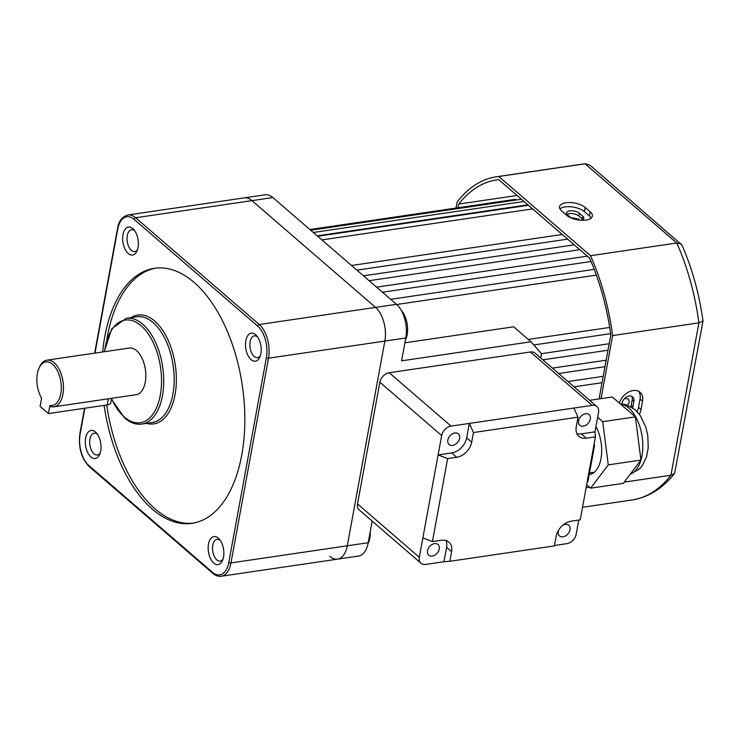 <?xml version="1.0" encoding="UTF-8"?>
<svg xmlns="http://www.w3.org/2000/svg" width="740" height="740" viewBox="0 0 740 740"><rect width="100%" height="100%" fill="white"/><g stroke="black" fill="none" stroke-linecap="round" stroke-linejoin="round"><path stroke-width="1.11" d="M401.321 310.504A18.861 10.221 81.6 0 1 407.157 334.647A18.861 10.221 81.6 0 1 405.4 340.021M370.25 531.57A18.861 10.221 81.6 0 1 369.824 538.091A18.861 10.221 81.6 0 1 368.048 543.493M570.707 217.634L578.745 219.077L579.485 220.113M624.505 398.592L628.362 398.86L629.315 402.181L627.77 405.215M532.624 208.902L321.891 239.908M527.907 204.832L317.173 235.829M272.866 197.562A25.151 13.625 -98.4 0 0 265.142 194.805L127.891 214.998A25.151 13.625 81.6 0 1 135.614 217.745L259.222 324.518A25.151 13.625 81.6 0 1 268.518 358.188L230.954 562.909A25.151 13.625 81.6 0 1 221.251 576.247L337.588 559.135A25.151 13.625 -98.4 0 0 347.291 545.787L384.856 341.075A25.151 13.625 -98.4 0 0 375.559 307.405L251.952 200.633A25.151 13.625 -98.4 0 0 244.228 197.885A25.151 13.625 -98.4 0 1 251.952 200.633L272.866 197.562L396.474 304.325A25.151 13.625 -98.4 0 1 405.779 337.995L401.589 360.824L530.996 341.788L513.653 326.803L404.891 342.805M329.864 556.378A25.151 13.625 -98.4 0 0 337.588 559.135L358.502 556.054A25.151 13.625 -98.4 0 0 368.206 542.716L372.174 521.099M540.727 358.04L541.532 353.692L530.996 341.788M567.635 239.14L356.902 270.146M579.855 249.695L369.121 280.7M591.038 261.516L382.432 292.198M596.357 275.132L396.677 304.501M609.705 327.432L528.258 339.42L609.705 327.432M610.639 333.647L533.799 344.96L610.639 333.647M609.196 343.721L541.514 353.674M606.162 360.214L552.401 368.122M603.202 376.346L567.922 381.535M621.97 403.947L622.137 403.078A7.076 5.032 -49.2 0 1 629.157 395.983A7.076 5.032 -49.2 0 1 632.635 396.853A7.076 5.032 -49.2 0 1 633.893 401.348L632.885 406.88A7.076 5.032 -49.2 0 1 632.654 407.777M571.03 217.912A7.076 3.163 -169.6 0 1 570.975 217.865L567.635 214.979A7.076 3.163 -169.6 0 1 566.562 212.843A7.076 3.163 -169.6 0 1 569.763 210.872A7.076 3.163 -169.6 0 1 579.402 213.25L582.741 216.136A7.076 3.163 -169.6 0 1 583.814 218.281A7.076 3.163 -169.6 0 1 580.761 220.224M582.833 219.53A7.076 3.163 10.4 0 0 582.232 218.901L578.893 216.015A7.076 3.163 10.4 0 0 569.254 213.638A7.076 3.163 10.4 0 0 567.034 214.36M639.341 414.271A14.143 10.073 130.8 0 0 641.016 409.562L642.542 401.256A14.143 10.073 130.8 0 0 640.026 392.283A14.143 10.073 130.8 0 0 633.061 390.544A14.143 10.073 130.8 0 0 619.389 403.134M565.924 202.751A14.143 6.318 10.4 0 0 559.533 206.691A14.143 6.318 10.4 0 0 561.679 210.974L566.692 215.303A14.143 6.318 10.4 0 0 581.816 220.279A14.143 6.318 10.4 0 0 592.37 216.126A14.143 6.318 10.4 0 0 590.224 211.844L585.211 207.515A14.143 6.318 10.4 0 0 565.924 202.751M591.186 218.06A14.143 6.318 10.4 0 0 589.456 215.997L584.443 211.668A14.143 6.318 10.4 0 0 565.166 206.904A14.143 6.318 10.4 0 0 559.949 208.911M599.058 398.925L610.815 334.887A166.611 90.252 -98.4 0 0 589.558 258.084L498.751 179.654A166.611 90.252 -98.4 0 0 496.808 179.894A166.611 90.252 -98.4 0 0 458.726 204.055L517.075 195.471M458.726 204.055L458.042 207.755M601.047 398.638L612.627 335.572A169.756 91.964 -98.4 0 0 590.52 255.707L498.806 176.49L585.405 163.753L590.03 165.233L681.947 245.023C692.196 268.444 699.217 293.762 703 320.975L698.893 322.881A169.756 91.964 -98.4 0 0 676.795 243.016L681.124 243.913M498.806 176.49A169.756 91.964 -98.4 0 0 496.346 176.786A169.756 91.964 -98.4 0 0 457.19 201.863L456.053 208.051M586.117 487.725L589.54 487.225M624.264 482.119L670.93 475.247L674.612 473.378L703 321.151M612.627 335.572L698.893 322.881L670.93 475.247A169.756 91.964 -98.4 0 1 632.034 500L582.528 507.279M590.52 255.707L676.795 243.016L585.072 163.799A169.756 91.964 -98.4 0 0 582.62 164.095L496.346 176.786M630.878 406.667A7.076 5.032 130.8 0 0 631.211 405.437L632.228 399.905A7.076 5.032 130.8 0 0 631.692 396.261M637.094 411.607A14.143 10.073 130.8 0 0 638.509 407.398L640.035 399.091A14.143 10.073 130.8 0 0 638.639 391.349M447.839 440.05A7.076 5.032 130.8 0 0 449.097 444.536A7.076 5.032 130.8 0 0 455.193 444.444A7.076 5.032 130.8 0 0 459.605 438.321A7.076 5.032 130.8 0 0 458.338 433.825A7.076 5.032 130.8 0 0 452.242 433.918A7.076 5.032 130.8 0 0 447.839 440.05M578.551 420.82A7.076 5.032 130.8 0 0 579.809 425.306A7.076 5.032 130.8 0 0 585.913 425.213A7.076 5.032 130.8 0 0 590.317 419.09A7.076 5.032 130.8 0 0 589.059 414.604A7.076 5.032 130.8 0 0 582.963 414.687A7.076 5.032 130.8 0 0 578.551 420.82M439.292 548.969A7.076 5.032 -49.2 0 1 434.889 555.102A7.076 5.032 -49.2 0 1 428.784 555.194A7.076 5.032 -49.2 0 1 427.526 550.708A7.076 5.032 -49.2 0 1 431.938 544.575A7.076 5.032 -49.2 0 1 438.034 544.483A7.076 5.032 -49.2 0 1 439.292 548.969M562.64 525.354A7.076 5.032 -49.2 0 1 568.745 525.252A7.076 5.032 -49.2 0 1 570.004 529.748A7.076 5.032 -49.2 0 1 565.601 535.871A7.076 5.032 -49.2 0 1 559.505 535.963A7.076 5.032 -49.2 0 1 558.247 531.477A7.076 5.032 -49.2 0 1 558.654 530.034M578.782 520.063L576.183 534.215A9.435 6.716 130.8 0 1 566.812 543.669L554.482 545.491M432.419 541.587L422.873 537.924L438.108 454.934L447.644 458.596L432.419 541.587L441.512 540.255A15.059 10.721 -49.2 0 1 448.921 542.106A15.059 10.721 -49.2 0 1 451.594 551.661L446.59 547.332L443.945 561.743L449.837 561.281L554.408 545.898L556.175 536.278A15.059 10.721 -49.2 0 1 571.123 521.182L580.216 519.85L595.45 436.859L594.969 431.864L598.521 412.495A9.435 6.716 130.8 0 0 596.847 406.51A9.435 6.716 130.8 0 0 592.204 405.354L573.898 408.045L578.033 417.166L473.461 432.549L469.327 423.428L451.03 426.12A9.435 6.716 130.8 0 0 441.66 435.573L379.861 382.192A9.435 6.716 -49.2 0 1 389.221 372.738L530.395 351.972A9.435 6.716 -49.2 0 1 535.038 353.128L596.847 406.51M466.681 437.839L471.695 442.168A15.059 10.721 -49.2 0 1 456.737 457.264L451.724 452.936A15.059 10.721 130.8 0 0 466.681 437.839L469.327 423.428L573.898 408.045M451.724 452.936L438.108 454.934L441.66 435.573M422.873 537.924L419.321 557.294A9.435 6.716 130.8 0 0 421.005 563.279L359.196 509.897A9.435 6.716 -49.2 0 1 357.522 503.912L379.861 382.192M443.945 561.743L425.639 564.435A9.435 6.716 130.8 0 1 421.005 563.279M576.923 433.612A15.059 10.721 130.8 0 0 581.344 433.862L586.357 438.191L595.45 436.859M586.357 438.191A15.059 10.721 -49.2 0 1 578.948 436.341A15.059 10.721 -49.2 0 1 576.266 426.786L578.033 417.166M471.695 442.168L473.461 432.549M447.644 458.596L456.737 457.264M449.837 561.281L451.594 551.661M446.59 547.332A15.059 10.721 130.8 0 0 445.933 540.505M594.969 431.864L581.344 433.862M587.172 481.971L587.865 481.87L594.609 445.129L594.127 444.074M594.609 445.129L593.915 445.23M589.207 474.562A29.868 16.178 -98.4 0 0 589.447 474.534A29.868 16.178 -98.4 0 0 601.269 456.784A29.868 16.178 -98.4 0 0 595.95 426.527M586.663 484.755L590.64 488.169L623.321 483.368L640.942 460.067L635.401 416.879L612.239 396.992L589.66 400.312M590.64 488.169L608.262 464.877L640.942 460.067M608.262 464.877L602.721 421.689L635.401 416.879M602.721 421.689L597.633 417.323M48.433 413.577L49.931 405.381A22.006 11.923 -98.4 0 0 59.7 376.568A22.006 11.923 -98.4 0 0 39.026 368.159A22.006 11.923 -98.4 0 0 41.579 398.166L40.08 406.362L48.433 413.577L107.254 404.919A7.863 3.515 10.4 0 0 110.806 402.736L111.62 398.324M39.026 368.159L39.618 366.855A23.578 12.774 81.6 0 1 46.953 360.167A23.578 12.774 81.6 0 1 54.196 362.748A23.578 12.774 81.6 0 1 63.483 388.158A23.578 12.774 81.6 0 1 53.817 406.824A23.578 12.774 81.6 0 1 50.968 406.667L49.931 405.381M53.817 406.824L136.169 394.707A23.578 12.774 -98.4 0 0 145.826 376.04A23.578 12.774 -98.4 0 0 136.549 350.631A23.578 12.774 -98.4 0 0 129.306 348.059L46.953 360.167M95.46 432.031A14.143 7.659 81.6 0 1 96.487 433.057A14.143 7.659 81.6 0 1 99.632 454.462A14.143 7.659 81.6 0 1 90.891 456.932A14.143 7.659 81.6 0 1 85.655 437.988A14.143 7.659 81.6 0 1 95.46 432.031M97.449 434.315A10.998 5.957 -98.4 0 0 94.183 433.214A10.998 5.957 -98.4 0 0 89.679 441.919A10.998 5.957 -98.4 0 0 94.008 453.777A10.998 5.957 -98.4 0 0 97.393 454.98A10.998 5.957 -98.4 0 0 100.196 452.982M132.793 228.595A14.143 7.659 81.6 0 1 133.82 229.622A14.143 7.659 81.6 0 1 136.974 251.026A14.143 7.659 81.6 0 1 128.224 253.487A14.143 7.659 81.6 0 1 122.997 234.552A14.143 7.659 81.6 0 1 132.793 228.595M134.791 230.88A10.998 5.957 -98.4 0 0 131.526 229.77A10.998 5.957 -98.4 0 0 127.021 238.483A10.998 5.957 -98.4 0 0 131.35 250.342A10.998 5.957 -98.4 0 0 134.726 251.544A10.998 5.957 -98.4 0 0 137.538 249.546M255.633 334.693A14.143 7.659 81.6 0 1 256.66 335.72A14.143 7.659 81.6 0 1 259.814 357.124A14.143 7.659 81.6 0 1 251.064 359.594A14.143 7.659 81.6 0 1 245.837 340.65A14.143 7.659 81.6 0 1 255.633 334.693M257.631 336.978A10.998 5.957 -98.4 0 0 254.366 335.877A10.998 5.957 -98.4 0 0 249.852 344.581A10.998 5.957 -98.4 0 0 254.19 356.44A10.998 5.957 -98.4 0 0 257.566 357.642A10.998 5.957 -98.4 0 0 260.369 355.644M218.3 538.137A14.143 7.659 81.6 0 1 219.327 539.164A14.143 7.659 81.6 0 1 222.472 560.568A14.143 7.659 81.6 0 1 213.731 563.038A14.143 7.659 81.6 0 1 208.495 544.094A14.143 7.659 81.6 0 1 218.3 538.137M220.289 540.422A10.998 5.957 -98.4 0 0 217.024 539.312A10.998 5.957 -98.4 0 0 212.519 548.026A10.998 5.957 -98.4 0 0 216.848 559.884A10.998 5.957 -98.4 0 0 220.224 561.087A10.998 5.957 -98.4 0 0 223.036 559.088M104.1 405.391A128.889 69.819 -98.4 0 0 152.44 509.24A128.889 69.819 -98.4 0 0 192.021 523.328A128.889 69.819 -98.4 0 0 244.829 421.3A128.889 69.819 -98.4 0 0 194.074 282.393A128.889 69.819 -98.4 0 0 154.503 268.296A128.889 69.819 -98.4 0 0 102.647 351.981M106.708 405.002A128.889 69.819 -98.4 0 0 155.058 508.852A128.889 69.819 -98.4 0 0 193.325 523.115M155.816 268.13A128.889 69.819 -98.4 0 0 106.856 339.364M337.588 559.135A25.151 13.625 -98.4 0 0 347.291 545.787L384.856 341.075A25.151 13.625 -98.4 0 0 375.559 307.405L251.952 200.633L135.614 217.745A1.573 1.119 130.8 0 0 134.051 219.327A23.578 12.774 -98.4 0 0 117.716 229.252L94.988 353.1M516.317 199.994A3.145 1.702 -98.4 0 0 515.077 199.365L309.903 229.548M84.869 408.212L80.142 433.964A23.578 12.774 -98.4 0 0 88.865 465.534L212.472 572.307A23.578 12.774 -98.4 0 0 228.808 562.372L266.382 357.661A1.573 0.703 10.4 0 0 268.518 358.188L405.779 337.995M266.382 357.661A23.578 12.774 -98.4 0 0 257.659 326.09A1.573 1.119 130.8 0 1 259.222 324.518L396.474 304.325M228.808 562.372A1.573 0.703 10.4 0 0 230.954 562.909L368.206 542.716M589.456 215.997L590.224 211.844M584.443 211.668L585.211 207.515M638.509 407.398L641.016 409.562M640.035 399.091L642.542 401.256M582.232 218.901L582.741 216.136M578.893 216.015L579.402 213.25M631.211 405.437L632.885 406.88M632.228 399.905L633.893 401.348M389.221 372.738L451.03 426.12M592.204 405.354L530.395 351.972M357.522 503.912L419.321 557.294M630.258 474.192A35.677 19.332 -98.4 0 0 642.801 444.509A35.677 19.332 -98.4 0 0 628.723 407.962A35.677 19.332 -98.4 0 0 620.462 404.049M107.254 404.919L108.382 398.795M131.036 317.617A55.01 29.803 81.6 0 1 154.697 321.049A55.01 29.803 81.6 0 1 176.083 386.659A55.01 29.803 81.6 0 1 146.594 423.363M152.283 422.522A53.447 28.953 -98.4 0 0 174.178 380.221A53.447 28.953 -98.4 0 0 153.134 322.621A53.447 28.953 -98.4 0 0 136.724 316.776L126.263 318.311A53.447 28.953 81.6 0 1 142.672 324.157A53.447 28.953 81.6 0 1 163.725 381.757A53.447 28.953 81.6 0 1 141.821 424.066L152.283 422.522M111.555 398.675A51.874 28.102 -98.4 0 0 124.357 417.027A51.874 28.102 -98.4 0 0 160.303 395.188A51.874 28.102 -98.4 0 0 141.118 325.739A51.874 28.102 -98.4 0 0 104.543 351.694M257.659 326.09L134.051 219.327M88.865 465.534A1.573 1.119 130.8 0 0 89.142 466.533C81.298 458.273 78.218 447.256 79.901 433.492A1.573 0.703 10.4 0 0 80.142 433.964M212.472 572.307A1.573 1.119 130.8 0 0 212.75 573.297L89.142 466.533M94.646 353.156L117.475 228.771A1.573 0.703 10.4 0 0 117.716 229.252M528.425 205.276L317.691 236.273M524.04 201.493L313.307 232.49M521.432 199.236L310.698 230.242M562.243 234.488L351.509 265.484M574.221 244.838L363.488 275.835M587.338 256.16L376.605 287.166M594.22 269.379L390.683 299.321M607.993 350.233L542.79 359.825M604.978 366.679L558.617 373.496M602.036 382.7L574.046 386.826M515.077 199.365L516.835 199.92M674.612 473.378C662.772 488.418 648.573 497.299 632.034 500M585.405 163.753L582.62 164.095M594.34 472.222L589.502 472.934M620.287 403.901L625.753 404.577L634.902 409.507L640.377 415.714L645.9 427.322L647.796 435.536L648.231 447.94L646.52 456.922L642.376 465.562L639.591 468.882L630.166 474.312M126.263 318.311L111.74 328.754L104.238 351.74M111.453 399.202L124.644 418.026C130.212 422.818 135.938 424.825 141.821 424.066M79.901 433.492L84.536 408.267M212.75 573.297C215.988 575.812 218.827 576.793 221.251 576.247M117.475 228.771C118.548 221.362 122.017 216.774 127.891 214.998"/></g></svg>
